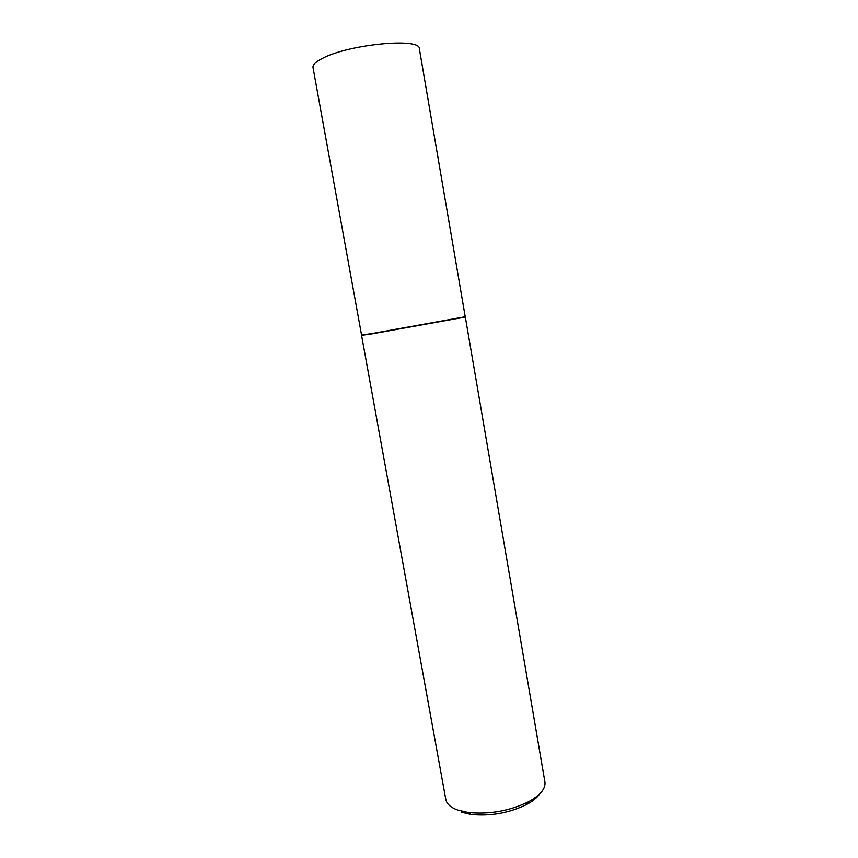 <?xml version="1.0" encoding="UTF-8"?>
<svg xmlns="http://www.w3.org/2000/svg" width="858" height="858" viewBox="0 0 858 858"><rect width="100%" height="100%" fill="white"/><g stroke="black" fill="none" stroke-linecap="round" stroke-linejoin="round"><path stroke-width="1.29" d="M371.739 333.569L465.229 316.763L419.358 48.767C420.806 37.312 347.94 44.294 322.104 58.559C315.626 61.926 312.591 64.918 313.009 67.514L361.561 335.049L371.739 333.569M371.75 333.88L465.336 317.052L544.916 781.992C545.774 788.706 540.229 795.334 528.303 801.898C509.266 811.035 489.232 814.564 468.221 812.494L457.7 810.059C450.643 807.464 446.675 803.935 445.806 799.463L361.561 335.349L371.75 333.88M539.661 793.94C537.087 797.747 532.646 801.318 526.34 804.675C508.815 813.116 490.368 816.366 471.01 814.435L461.304 812.183M526.34 804.675L528.303 801.898M471.01 814.435L468.221 812.494"/></g></svg>
